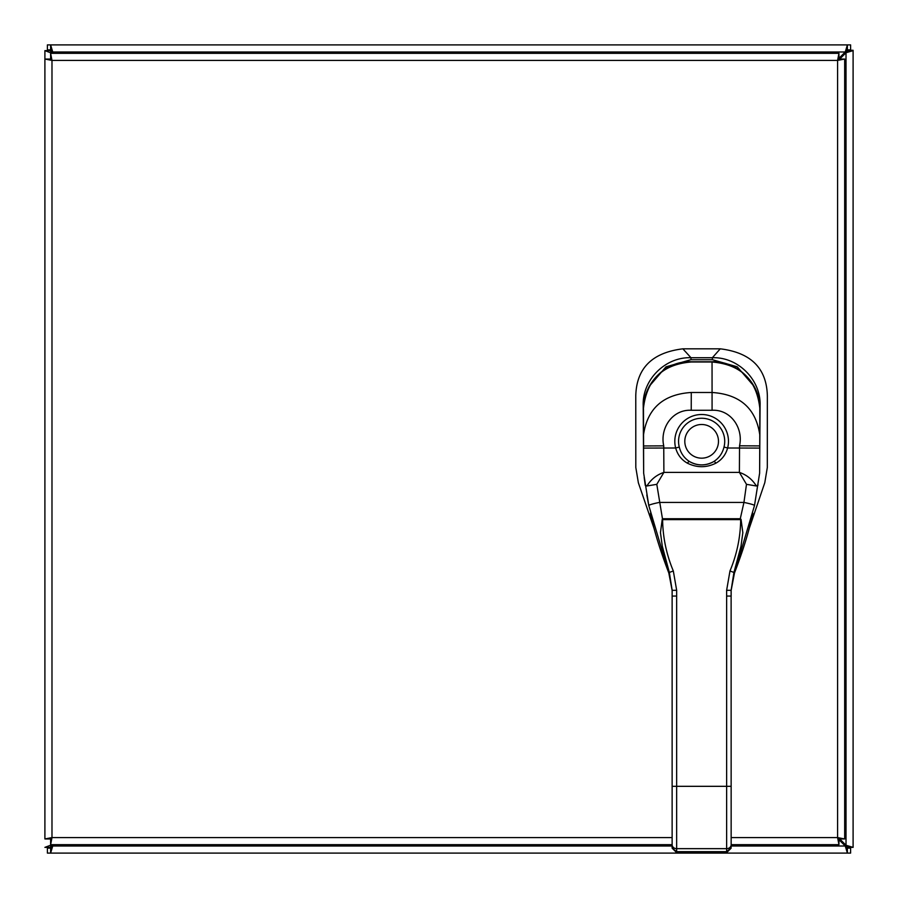 <?xml version="1.0" encoding="UTF-8"?>
<svg xmlns="http://www.w3.org/2000/svg" width="898" height="898" viewBox="0 0 898 898"><rect width="100%" height="100%" fill="white"/><g stroke="black" fill="none" stroke-linecap="round" stroke-linejoin="round"><path stroke-width="1.35" d="M49.884 847.375L44.9 847.375L49.884 847.375L51.994 845.377A4.58 4.58 0 0 1 52.623 846.006L50.625 848.116L50.625 853.1L850.608 853.1L850.608 848.116L847.375 848.116L845.377 846.006A4.58 4.58 0 0 1 846.006 845.377L848.116 847.375L853.1 847.375L853.1 50.288L848.116 50.288L846.006 52.623A4.58 4.58 0 0 1 845.377 51.994L847.375 49.884L847.375 44.9L47.392 44.9L47.392 49.884L50.625 49.884L52.623 51.994A4.58 4.58 0 0 1 51.994 52.623L49.884 50.625L44.9 50.625L44.9 838.957L51.983 837.587L50.625 844.681L672.131 844.681M51.994 53.319L44.9 50.625L49.884 50.625M50.625 49.884L50.625 44.9L52.735 51.994L845.265 51.994L847.375 44.9L850.608 44.9L850.608 49.884L847.375 49.884M848.116 50.625L853.1 50.625L846.017 52.735L846.017 845.265L853.1 847.375L848.116 847.375M672.131 846.006L52.735 846.006L50.625 853.1L47.392 853.1L47.392 848.116L50.625 848.116M838.193 838.934L845.265 846.006L847.375 853.1L847.375 848.116M44.9 847.375L51.994 844.681M51.994 52.735L52.578 53.319M52.578 844.681L51.994 845.265M54.06 53.319L52.735 51.994M845.265 51.994L838.193 59.066M838.934 59.807L846.017 52.735M846.017 845.265L838.934 838.193M52.735 846.006L54.06 844.681M44.9 838.957L49.884 838.957L51.983 837.587L51.983 60.413L44.9 59.044L49.884 59.044L51.983 60.413L837.587 60.413L838.957 53.319L50.625 53.319L51.983 60.413L50.625 58.303L50.625 53.319M731.152 844.681L838.957 844.681L837.587 837.587L844.681 838.957L844.681 59.044L837.587 60.413L838.957 58.303L838.957 53.319M672.131 837.587L51.983 837.587L50.625 839.697L50.625 844.681M838.957 844.681L838.957 839.697L837.587 837.587L839.697 838.957L844.681 838.957M844.681 59.044L839.697 59.044L837.587 60.413L837.587 837.587L731.152 837.587M643.496 434.98C647.335 408.444 663.263 394.278 691.269 392.482L712.047 392.482C740.075 394.334 755.981 408.5 759.798 434.98L759.629 473.134L754.5 505.507L734.474 572.991L731.152 590.39L731.152 596.081L726.639 596.048L726.628 590.323L729.973 570.982C736.888 554.38 740.457 537.251 740.682 519.605L662.601 519.605L663.005 518.73L740.278 518.73L743.937 502.431L746.485 484.325L739.391 472.404L739.537 445.801C743.533 428.29 730.916 409.275 712.08 410.274L691.236 410.274C672.366 409.275 659.761 428.234 663.745 445.857L663.891 472.404L656.797 484.325L662.601 519.605C662.825 537.217 666.395 554.347 673.32 570.982L676.665 590.323L676.643 596.048L672.131 596.081L672.131 590.39L668.808 572.991L648.783 505.507L643.653 473.134L643.473 408.815M648.715 505.136L646.807 494.955M645.28 485.459L644.18 477.512M712.08 410.274L712.047 362.006L691.224 361.995C662.702 364.296 646.785 379.663 643.473 408.085C643.484 383.974 665.182 360.435 691.224 361.759L712.047 361.771C736.293 360.558 760.135 382.458 759.798 408.085C756.543 379.697 740.614 364.341 712.047 362.006M759.809 409.162L759.798 408.085L759.809 409.162M754.14 386.387L737.224 366.799L712.372 359.694L690.966 359.694L666.024 366.822L649.119 386.443M748.898 529.416L764.804 482.653L767.319 467.465L767.352 395.827C766.656 368.259 750.952 352.588 720.252 348.828L682.873 348.828C652.173 352.588 636.469 368.259 635.773 395.827L635.806 467.465L638.366 482.787L654.418 529.528M720.252 348.828L712.361 357.718C738.066 356.787 761.167 379.989 760.078 405.716L759.641 471.226M643.641 471.293L643.204 405.705C642.115 379.977 665.182 356.787 690.977 357.718L690.966 359.694M682.873 348.828L690.977 357.718L712.361 357.718L712.372 359.694M676.643 596.048L676.643 851.674L672.131 848.15L672.131 596.261M672.131 785.615L672.131 820.985M643.653 473.134L643.552 448.091L675.655 448.001A26.828 26.828 0 0 1 701.641 414.506A26.828 26.828 0 0 1 727.627 448.001C725.719 454.77 721.812 459.821 715.897 463.166C706.412 467.869 696.904 467.869 687.385 463.166C681.47 459.821 677.563 454.77 675.655 448.001L679.281 447.069C680.819 453.299 684.209 458.115 689.473 461.527C697.578 466.006 705.693 466.006 713.809 461.527A23.573 23.573 0 0 1 689.473 461.527A4.041 1.021 121.1 0 0 687.385 463.166M650.421 513.207C653.969 530.325 660.097 550.25 668.808 572.991A10.776 0.876 -21.7 0 1 669.347 572.441L673.32 570.982M726.628 590.323L731.118 590.312L731.152 846.825M731.152 820.985L731.152 785.615M759.629 473.134L759.73 448.091L727.627 448.001L724.001 447.069A23.079 23.079 0 0 0 701.641 418.255A23.079 23.079 0 0 0 679.281 447.069M729.973 570.982L733.935 572.441A10.776 0.876 21.7 0 1 734.474 572.991C743.185 550.272 749.302 530.359 752.861 513.263M672.131 844.749A4.512 3.906 180 0 0 676.643 848.655L726.639 848.655L726.639 851.674L676.643 851.674L676.643 852.662L726.639 852.662L726.639 851.674L731.152 847.779M645.213 485.032L646.908 485.998C651.039 479.33 656.707 474.806 663.891 472.404L739.391 472.404C746.575 474.795 752.232 479.319 756.374 485.998L758.069 485.032M715.897 463.166A4.041 1.021 -121.1 0 0 713.809 461.527C719.074 458.115 722.463 453.299 724.001 447.069M672.131 596.081L672.164 590.312L676.665 590.323M672.131 590.39A10.776 0.943 -0 0 1 672.164 590.312L669.347 572.441L662.275 546.096L660.457 532.57L662.241 519.325M656.797 484.325L646.908 485.998M754.5 505.507A10.776 0.92 11.4 0 0 743.937 502.431L659.345 502.431A10.776 0.92 168.6 0 0 648.783 505.507M741.041 519.325L740.278 518.73L741.041 519.325L742.826 532.649L741.007 546.152L733.935 572.441L731.118 590.312A10.776 0.943 -0 0 1 731.152 590.39M756.374 485.998L746.485 484.325M845.265 846.006L731.152 846.006M731.152 844.749A4.512 3.906 -0 0 1 726.639 848.655L726.639 596.048M731.152 786.322L672.131 786.322M643.552 448.091L643.54 445.958L663.745 445.857M691.269 392.482L691.236 410.274M759.809 408.848L759.742 445.902L739.537 445.801M701.641 458.171A16.838 16.838 0 0 0 716.222 432.915A16.838 16.838 0 0 0 687.06 432.915A16.838 16.838 0 0 0 701.641 458.171M676.643 852.662L672.131 848.15M726.639 852.662L731.152 848.15M643.54 445.958L643.496 434.856M759.742 445.902L759.73 448.091"/></g></svg>
